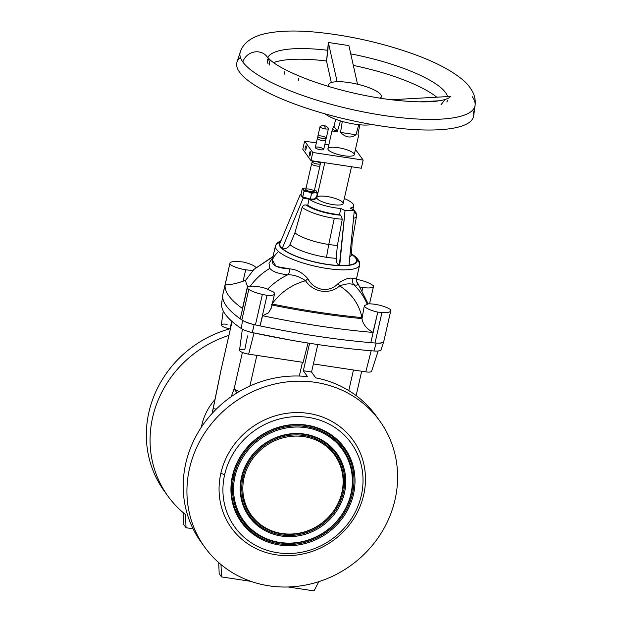 <?xml version="1.0" encoding="UTF-8"?>
<svg xmlns="http://www.w3.org/2000/svg" width="622" height="622" viewBox="0 0 622 622"><rect width="100%" height="100%" fill="white"/><g stroke="black" fill="none" stroke-linecap="round" stroke-linejoin="round"><path stroke-width="0.93" d="M342.271 219.193A29.296 7.456 -167.2 0 1 334.286 218.338L328.75 244.485A30.719 7.822 12.8 0 0 337.396 245.402L342.271 219.193L340.716 215.196A26.062 6.632 -167.2 0 1 305.962 204.965C304.104 204.832 302.828 205.633 302.137 207.383A29.296 7.456 12.8 0 0 334.286 218.338A29.296 7.456 12.8 0 0 342.271 219.193L337.396 245.402A30.719 7.822 -167.2 0 1 328.75 244.485L326.488 257.298A32.989 8.397 12.8 0 0 336.175 258.301L337.396 245.402L336.175 258.301A32.989 8.397 -167.2 0 1 326.488 257.298A32.989 8.397 -167.2 0 1 289.938 244.687C288.383 247.712 285.949 249.08 282.621 248.8L282.1 248.722L303.132 198.224L300.333 194.344L279.301 244.835L282.1 248.722L279.301 244.835L300.333 194.344L303.132 198.224L282.1 248.722L282.621 248.8A39.365 10.022 12.8 0 0 339.332 265.493A39.365 10.022 -167.2 0 1 282.621 248.8C285.949 249.08 288.383 247.712 289.938 244.687A32.989 8.397 12.8 0 0 326.488 257.298L328.75 244.485A30.719 7.822 -167.2 0 1 294.898 232.892L289.938 244.687L294.898 232.892A30.719 7.822 12.8 0 0 328.75 244.485L334.286 218.338A29.296 7.456 -167.2 0 1 302.137 207.383L294.898 232.892L302.137 207.383C302.828 205.633 304.104 204.832 305.962 204.965A26.062 6.632 12.8 0 0 340.716 215.196L339.495 214.59A24.274 6.181 -167.2 0 1 307.719 205.237L305.962 204.965L307.719 205.237L309.08 199.25L307.719 205.237A24.274 6.181 12.8 0 0 339.495 214.59L340.716 215.196L342.271 219.193A29.296 7.456 -167.2 0 1 334.286 218.338L328.75 244.485A30.719 7.822 12.8 0 0 337.396 245.402L342.271 219.193L340.716 215.196A26.062 6.632 -167.2 0 1 305.962 204.965C304.104 204.832 302.828 205.633 302.137 207.383A29.296 7.456 12.8 0 0 334.286 218.338M368.154 303.894L357.969 283.601A59.665 55.436 144.2 0 0 356.538 281.712A59.665 55.436 -35.8 0 1 357.969 283.601L356.523 281.657M249.368 331.853A13.272 3.374 -167.2 0 1 241.32 328.525A13.272 3.374 12.8 0 0 252.322 332.583A13.272 3.374 -167.2 0 1 249.368 331.853L254.033 332.964L248.644 354.143L303.116 362.377L308.038 343.041L303.116 362.377L248.644 354.143L254.033 332.964L252.322 332.583A268.984 68.459 12.8 0 0 314.818 344.09A268.984 68.459 12.8 0 0 373.985 350.979L376.162 343.087A269.738 68.653 -167.2 0 1 375.019 342.994A16.188 4.121 12.8 0 0 383.797 341.361A16.188 4.121 -167.2 0 1 375.019 342.994A269.738 68.653 12.8 0 0 376.162 343.087A14.026 3.569 12.8 0 0 383.704 341.696L381.115 349.673A13.272 3.374 12.8 0 0 381.115 349.665L383.696 341.711A151.053 38.447 12.8 0 0 383.797 341.361A151.053 38.447 -167.2 0 0 383.992 340.545A151.053 38.447 -167.2 0 1 383.797 341.361L390.733 310.837A151.053 38.447 12.8 0 0 390.927 310.02A14.026 3.569 12.8 0 0 374.996 304.313A14.026 3.569 12.8 0 0 367.291 303.979A126.733 32.258 -167.2 0 1 367.244 304.345C364.228 296.919 359.734 290.373 353.755 284.697C357.914 285.84 358.777 284.759 356.352 281.471C358.777 284.759 357.914 285.84 353.755 284.697C359.734 290.373 364.228 296.919 367.244 304.345A126.733 32.258 12.8 0 0 367.291 303.979A14.026 3.569 -167.2 0 1 374.996 304.313A14.026 3.569 -167.2 0 1 390.927 310.02A151.053 38.447 -167.2 0 1 390.841 310.409A151.053 38.447 -167.2 0 1 390.733 310.837L383.797 341.361A151.053 38.447 -167.2 0 1 383.704 341.696A14.026 3.569 -167.2 0 1 383.696 341.703A14.026 3.569 -167.2 0 1 376.162 343.087L373.985 350.979A13.272 3.374 12.8 0 0 381.115 349.673A13.272 3.374 -167.2 0 1 373.985 350.979A268.984 68.459 -167.2 0 1 314.818 344.09A268.984 68.459 -167.2 0 1 290.995 340.18A268.984 68.459 -167.2 0 1 252.322 332.583L290.995 340.18M273.042 256.443L253.449 269.738A126.733 32.258 12.8 0 0 253.403 270.111A14.026 3.569 -167.2 0 1 245.698 269.769A14.026 3.569 12.8 0 0 253.403 270.111A126.733 32.258 -167.2 0 1 253.449 269.738L272.965 256.777L253.449 269.738A126.733 32.258 12.8 0 0 253.403 270.111L245.698 280.211A132.222 33.65 12.8 0 0 247.96 286.843A132.222 33.65 -167.2 0 1 245.698 280.211L243.101 281.206L245.698 269.769A14.026 3.569 -167.2 0 1 229.767 264.07L225.226 284.495C229.223 285.047 235.178 283.951 243.101 281.206C235.178 283.951 229.223 285.047 225.226 284.495L222.832 294.595A151.053 38.447 -167.2 0 1 223.026 293.771A151.053 38.447 -167.2 0 0 222.832 294.595A151.053 38.447 12.8 0 0 240.302 318.814A151.053 38.447 -167.2 0 1 222.754 295.077A151.053 38.447 -167.2 0 1 222.832 294.595L229.767 264.07A151.053 38.447 -167.2 0 1 229.852 263.681A151.053 38.447 -167.2 0 1 229.953 263.246A16.188 4.121 -167.2 0 1 238.739 261.621A269.738 68.653 -167.2 0 1 242.914 261.963A269.738 68.653 12.8 0 0 238.739 261.621A16.188 4.121 12.8 0 0 229.953 263.246A151.053 38.447 12.8 0 0 229.767 264.07A14.026 3.569 12.8 0 0 245.698 269.769L243.101 281.206L245.698 280.211L253.403 270.111L245.698 280.211A132.222 33.65 12.8 0 0 247.96 286.843M250.277 286.244A59.665 55.436 -35.8 0 1 269.847 268.393L269.007 263.3L272.763 257.648L269.007 263.3L269.847 268.393A59.665 55.436 144.2 0 0 250.277 286.244A59.665 55.436 -35.8 0 1 269.847 268.393C272.576 271.728 278.586 273.843 287.877 274.737C280.304 278.361 273.524 283.204 267.53 289.269A126.733 32.258 -167.2 0 1 266.877 288.795A14.026 3.569 12.8 0 0 257.835 286.602A14.026 3.569 -167.2 0 1 266.877 288.795A126.733 32.258 12.8 0 0 267.53 289.269L273.307 291.905A14.026 3.569 -167.2 0 1 274.543 293.911A14.026 3.569 -167.2 0 1 267.009 295.372A269.738 68.653 -167.2 0 1 262.367 294.385A16.188 4.121 -167.2 0 1 248.8 289.378L241.865 319.902A151.053 38.447 12.8 0 0 242.526 320.353L241.32 328.525A150.299 38.253 -167.2 0 1 222.007 301.748A150.299 38.253 -167.2 0 0 241.32 328.525L242.526 320.353A14.026 3.569 12.8 0 0 254.157 324.637A14.026 3.569 -167.2 0 1 242.526 320.353A151.053 38.447 -167.2 0 1 241.865 319.902A151.053 38.447 -167.2 0 1 240.302 318.814L242.588 308.574A150.959 38.424 -167.2 0 1 225.226 284.495A150.959 38.424 12.8 0 0 242.588 308.574L240.302 318.814A151.053 38.447 12.8 0 0 241.865 319.902A16.188 4.121 12.8 0 0 255.432 324.909A16.188 4.121 -167.2 0 1 241.865 319.902L248.8 289.378A151.053 38.447 -167.2 0 1 247.237 288.289L240.302 318.814L247.237 288.289A14.026 3.569 -167.2 0 1 247.191 287.698A14.026 3.569 -167.2 0 1 257.835 286.602A14.026 3.569 12.8 0 0 247.237 288.289A151.053 38.447 12.8 0 0 248.8 289.378A16.188 4.121 12.8 0 0 262.367 294.385L255.432 324.909A269.738 68.653 -167.2 0 1 254.157 324.637A269.738 68.653 12.8 0 0 255.432 324.909L262.367 294.385A269.738 68.653 12.8 0 0 267.009 295.372L260.074 325.897A269.738 68.653 -167.2 0 1 255.432 324.909A269.738 68.653 12.8 0 0 260.074 325.897L267.009 295.372A14.026 3.569 12.8 0 0 273.307 291.905L267.53 289.269C273.524 283.204 280.304 278.361 287.877 274.737C278.586 273.843 272.576 271.728 269.847 268.393L269.007 263.3L272.763 257.648M356.352 281.471C358.777 284.759 357.914 285.84 353.755 284.697C350.435 283.282 345.739 283.679 339.682 285.902C329.419 294.976 313.465 292.55 305.526 280.74C291.842 284.518 280.662 292.27 271.985 303.987C280.662 292.27 291.842 284.518 305.526 280.74C313.465 292.55 329.419 294.976 339.682 285.902A6.477 2.084 54.7 0 1 338.321 283.337C344.689 279.029 349.502 277.389 352.744 278.407C349.502 277.389 344.689 279.029 338.321 283.337A6.477 2.084 -125.3 0 0 339.682 285.902C345.739 283.679 350.435 283.282 353.755 284.697A6.477 5.948 105.6 0 1 352.744 278.407L356.445 278.959L352.744 278.407A6.477 5.948 -74.4 0 0 353.755 284.697C350.435 283.282 345.739 283.679 339.682 285.902C351.694 293.568 359.119 304.135 361.965 317.593A254.382 64.742 -167.2 0 1 317.928 312.112L317.71 313.115A254.414 64.75 12.8 0 0 361.965 318.612L362.206 317.484A12.945 5.248 165.3 0 1 361.965 317.593A12.945 5.248 -14.7 0 0 362.206 317.484L361.965 318.612A254.414 64.75 -167.2 0 1 317.71 313.115A254.414 64.75 -167.2 0 1 272.016 305.037A254.414 64.75 12.8 0 0 317.71 313.115L317.928 312.112A254.382 64.742 -167.2 0 1 272.242 304.034A254.382 64.742 12.8 0 0 317.928 312.112A254.382 64.742 12.8 0 0 361.965 317.593C359.119 304.135 351.694 293.568 339.682 285.902C351.694 293.568 359.119 304.135 361.965 317.593A254.382 64.742 -167.2 0 1 317.928 312.112L317.71 313.115A254.414 64.75 12.8 0 0 361.965 318.612C362.828 324.109 366.49 328.711 372.951 332.428A269.645 68.63 -167.2 0 1 262.57 315.735L260.074 325.897A269.738 68.653 12.8 0 0 370.844 342.644A269.738 68.653 -167.2 0 1 260.074 325.897L262.57 315.735A269.645 68.63 12.8 0 0 372.951 332.428C366.49 328.711 362.828 324.109 361.965 318.612L361.965 317.593A12.945 5.248 165.3 0 0 362.206 317.484L364.329 305.674A14.026 3.569 12.8 0 0 377.779 312.12L370.844 342.644A269.738 68.653 12.8 0 0 375.019 342.994A269.738 68.653 -167.2 0 1 370.844 342.644L377.779 312.12A269.738 68.653 12.8 0 0 381.955 312.469L375.019 342.994L381.955 312.469A269.738 68.653 -167.2 0 1 377.779 312.12A14.026 3.569 -167.2 0 1 364.329 305.674L362.09 318.044M362.237 290.241L362.859 287.488A14.026 3.569 -167.2 0 1 360.309 287.037A14.026 3.569 12.8 0 0 362.859 287.488A14.026 3.569 12.8 0 0 373.457 285.793A151.053 38.447 12.8 0 0 371.894 284.713A151.053 38.447 -167.2 0 1 373.457 285.793A14.026 3.569 -167.2 0 1 373.503 286.392A14.026 3.569 -167.2 0 1 362.859 287.488L362.237 290.241L362.859 287.488A14.026 3.569 -167.2 0 1 360.309 287.037M202.562 425.448L201.862 424.88A56.213 52.232 144.2 0 0 201.388 427.174A56.213 52.232 -35.8 0 1 201.862 424.88L202.562 425.448L201.862 424.88A56.213 52.232 -35.8 0 1 214.854 399.682A56.213 52.232 144.2 0 0 201.862 424.88A56.213 52.232 144.2 0 0 201.388 427.174M244.049 477.673A51.362 47.715 144.2 0 0 307.906 530.714A51.362 47.715 144.2 0 0 326.962 446.821A51.362 47.715 144.2 0 0 244.049 477.673A51.362 47.715 -35.8 0 1 326.962 446.821A51.362 47.715 -35.8 0 1 307.906 530.714A51.362 47.715 -35.8 0 1 244.049 477.673L243.008 477.152A52.147 48.454 144.2 0 0 307.836 531.001A52.147 48.454 144.2 0 0 327.188 445.826A52.147 48.454 144.2 0 0 243.008 477.152L244.049 477.673A51.362 47.715 -35.8 0 1 326.962 446.821A51.362 47.715 -35.8 0 1 307.906 530.714A51.362 47.715 -35.8 0 1 244.049 477.673M343.414 492.329A53.267 49.496 144.2 0 0 304.088 434.428A53.267 49.496 144.2 0 0 241.942 476.988L243.008 477.152A52.147 48.454 -35.8 0 1 327.188 445.826A52.147 48.454 -35.8 0 1 307.836 531.001A52.147 48.454 -35.8 0 1 243.008 477.152L241.942 476.988A53.267 49.496 144.2 0 0 281.268 534.897A53.267 49.496 144.2 0 0 343.414 492.329L344.464 492.857A54.06 50.226 144.2 0 0 277.257 437.033A54.06 50.226 144.2 0 0 257.197 525.326A54.06 50.226 144.2 0 0 344.464 492.857L343.414 492.329A53.267 49.496 -35.8 0 1 281.268 534.897A53.267 49.496 -35.8 0 1 241.942 476.988A53.267 49.496 -35.8 0 1 304.088 434.428A53.267 49.496 -35.8 0 1 343.414 492.329A53.267 49.496 -35.8 0 1 281.268 534.897A53.267 49.496 -35.8 0 1 241.942 476.988A53.267 49.496 -35.8 0 1 304.088 434.428A53.267 49.496 -35.8 0 1 343.414 492.329M235.007 476.304A60.855 56.54 144.2 0 0 310.666 539.15A60.855 56.54 144.2 0 0 333.244 439.754A60.855 56.54 144.2 0 0 235.007 476.304A60.855 56.54 -35.8 0 1 333.244 439.754A60.855 56.54 -35.8 0 1 310.666 539.15A60.855 56.54 -35.8 0 1 235.007 476.304L233.965 475.783A61.64 57.271 144.2 0 0 310.596 539.445A61.64 57.271 144.2 0 0 333.47 438.759A61.64 57.271 144.2 0 0 233.965 475.783L235.007 476.304A60.855 56.54 144.2 0 0 310.666 539.15A60.855 56.54 144.2 0 0 333.244 439.754A60.855 56.54 144.2 0 0 235.007 476.304M344.464 492.857A54.06 50.226 -35.8 0 1 257.197 525.326A54.06 50.226 -35.8 0 1 277.257 437.033A54.06 50.226 -35.8 0 1 344.464 492.857A54.06 50.226 -35.8 0 1 257.197 525.326A54.06 50.226 -35.8 0 1 277.257 437.033A54.06 50.226 -35.8 0 1 344.464 492.857M352.464 493.697A62.76 58.312 144.2 0 0 306.125 425.471A62.76 58.312 144.2 0 0 232.892 475.62L233.965 475.783A61.64 57.271 -35.8 0 1 333.47 438.759A61.64 57.271 -35.8 0 1 310.596 539.445A61.64 57.271 -35.8 0 1 233.965 475.783L232.892 475.62A62.76 58.312 144.2 0 0 279.231 543.846A62.76 58.312 144.2 0 0 352.464 493.697L353.506 494.226A63.553 59.043 144.2 0 0 274.496 428.589A63.553 59.043 144.2 0 0 250.915 532.393A63.553 59.043 144.2 0 0 353.506 494.226L352.464 493.697A62.76 58.312 -35.8 0 1 279.231 543.846A62.76 58.312 -35.8 0 1 232.892 475.62A62.76 58.312 -35.8 0 1 306.125 425.471A62.76 58.312 -35.8 0 1 352.464 493.697A62.76 58.312 -35.8 0 1 279.231 543.846A62.76 58.312 -35.8 0 1 232.892 475.62A62.76 58.312 -35.8 0 1 306.125 425.471A62.76 58.312 -35.8 0 1 352.464 493.697M224.628 474.734A71.748 66.663 144.2 0 0 313.83 548.837A71.748 66.663 144.2 0 0 340.459 431.637A71.748 66.663 144.2 0 0 224.628 474.734A71.748 66.663 -35.8 0 1 340.459 431.637A71.748 66.663 -35.8 0 1 313.83 548.837A71.748 66.663 -35.8 0 1 224.628 474.734L220.849 473.295A74.99 69.672 144.2 0 0 314.071 550.742A74.99 69.672 144.2 0 0 341.898 428.255A74.99 69.672 144.2 0 0 220.849 473.295L224.628 474.734A71.748 66.663 144.2 0 0 313.83 548.837A71.748 66.663 144.2 0 0 340.459 431.637A71.748 66.663 144.2 0 0 224.628 474.734M353.506 494.226A63.553 59.043 -35.8 0 1 250.915 532.393A63.553 59.043 -35.8 0 1 274.496 428.589A63.553 59.043 -35.8 0 1 353.506 494.226A63.553 59.043 -35.8 0 1 250.915 532.393A63.553 59.043 -35.8 0 1 274.496 428.589A63.553 59.043 -35.8 0 1 353.506 494.226M193.053 528.793L186.04 527.728L185.488 514.534L186.04 527.728L193.053 528.793L186.04 527.728L183.708 524.494L183.21 512.66L183.708 524.494L186.04 527.728L183.708 524.494L183.21 512.66M223.22 310.953L221.339 324.972A7.635 1.944 12.8 0 0 229.915 328.82L231.812 321.271L229.915 328.82L230.381 328.89L229.915 328.82A107.894 100.251 -35.8 0 0 166.066 493.464A107.894 100.251 -35.8 0 1 229.891 328.82A7.635 1.944 -167.2 0 1 221.471 325.438A7.635 1.944 -167.2 0 1 227.147 324.326A7.635 1.944 12.8 0 0 221.471 325.438A7.635 1.944 12.8 0 0 229.915 328.82A107.894 100.251 144.2 0 0 164.154 490.906L167.893 496.084A107.894 100.251 -35.8 0 1 228.904 335.398A107.894 100.251 144.2 0 0 152.973 415.962A107.894 100.251 144.2 0 0 185.488 514.534A107.894 100.251 -35.8 0 1 167.893 496.084M288.095 586.981L314.001 590.9L318.798 581.663L314.001 590.9L288.095 586.981L314.001 590.9L318.798 581.663M220.989 564.551L221.51 576.913L250.977 581.368L221.51 576.913L220.989 564.551L221.51 576.913L219.177 573.678L221.51 576.913L250.977 581.368M395.048 499.637A107.894 100.251 144.2 0 0 260.906 388.214A107.894 100.251 144.2 0 0 220.864 564.449A107.894 100.251 144.2 0 0 395.048 499.637A107.894 100.251 -35.8 0 1 311.606 583.724A107.894 100.251 -35.8 0 1 204.762 547.212A107.894 100.251 -35.8 0 1 233.639 402.784A107.894 100.251 -35.8 0 1 379.785 420.993A107.894 100.251 -35.8 0 1 395.048 499.637A107.894 100.251 144.2 0 0 260.906 388.214A107.894 100.251 144.2 0 0 220.864 564.449A107.894 100.251 144.2 0 0 395.048 499.637M220.849 473.295A74.99 69.672 -35.8 0 1 341.898 428.255A74.99 69.672 -35.8 0 1 314.071 550.742A74.99 69.672 -35.8 0 1 220.849 473.295A74.99 69.672 144.2 0 0 314.071 550.742A74.99 69.672 144.2 0 0 341.898 428.255A74.99 69.672 144.2 0 0 220.849 473.295M218.711 562.599L219.177 573.678L218.711 562.599L219.177 573.678L221.51 576.913M212.273 413.28L213.136 408.918A16.188 0.614 -168.8 0 1 213.027 408.825A16.188 0.614 11.2 0 0 213.136 408.918L220.95 370.494A15.426 3.926 -167.2 0 1 220.981 370.277A15.426 3.926 12.8 0 0 220.95 370.494L213.136 408.918A16.188 0.614 -168.8 0 1 216.308 409.097M236.951 392.91L234.144 388.789L231.182 396.704L234.144 388.789L236.951 392.91L234.144 388.789L242.401 352.449L234.144 388.789A15.426 3.926 12.8 0 0 239.338 391.479A15.426 3.926 -167.2 0 1 234.144 388.789L231.182 396.704M348.779 390.593L353.459 369.989M299.306 376.046L302.432 362.276M256.847 355.387L249.881 386.037M379.785 420.993L376.053 415.815A107.894 100.251 144.2 0 0 315.751 377.873L311.552 372.049A107.894 100.251 144.2 0 0 303.326 370.805L307.525 376.629A107.894 100.251 144.2 0 0 200.471 428.574A107.894 100.251 144.2 0 0 201.023 542.034L204.762 547.212M315.751 377.873A107.894 100.251 -35.8 0 1 377.873 418.435A107.894 100.251 144.2 0 0 315.751 377.873L311.552 372.049L315.751 377.873M202.935 544.592A107.894 100.251 -35.8 0 1 199.569 430.004A107.894 100.251 -35.8 0 1 307.525 376.629L303.326 370.805A107.894 100.251 -35.8 0 1 311.552 372.049L317.803 344.534L311.552 372.049A107.894 100.251 144.2 0 0 303.326 370.805L309.577 343.282L303.326 370.805L307.525 376.629A107.894 100.251 144.2 0 0 199.569 430.004A107.894 100.251 144.2 0 0 202.935 544.592M242.362 329.162L239.54 350.209A7.635 1.944 12.8 0 0 248.644 354.143A7.635 1.944 -167.2 0 1 239.789 350.839A7.635 1.944 -167.2 0 1 244.827 349.494L247.517 335.927L244.827 349.494A7.635 1.944 12.8 0 0 239.789 350.839A7.635 1.944 12.8 0 0 248.644 354.143L303.116 362.377L308.038 343.041M313.395 363.932L365.806 371.863L371.178 350.754L365.806 371.863L313.395 363.932L365.806 371.863A7.635 1.944 12.8 0 0 371.591 371.303L378.184 350.979M232.084 321.512L220.896 370.65L232.06 321.496M381.115 349.665A13.272 3.374 -167.2 0 1 373.985 350.979A268.984 68.459 -167.2 0 1 314.818 344.09A268.984 68.459 -167.2 0 1 252.322 332.583L254.157 324.637L252.237 332.576M222.754 295.077L221.642 303.38A150.299 38.253 12.8 0 0 241.32 328.525A13.272 3.374 -167.2 0 0 252.322 332.583L254.157 324.637A14.026 3.569 -167.2 0 1 242.526 320.353L241.32 328.525M229.852 263.681L222.917 294.206A151.053 38.447 12.8 0 0 222.832 294.595L225.226 284.495C229.223 285.047 235.178 283.951 243.101 281.206L245.698 269.769A14.026 3.569 -167.2 0 1 229.767 264.07L222.832 294.595A151.053 38.447 -167.2 0 0 240.302 318.814L242.588 308.574A150.959 38.424 -167.2 0 1 225.226 284.495M356.375 279.286A269.738 68.653 -167.2 0 1 358.326 279.698A16.188 4.121 -167.2 0 1 371.894 284.713A16.188 4.121 12.8 0 0 358.326 279.698A269.738 68.653 12.8 0 0 356.375 279.286A269.738 68.653 -167.2 0 1 358.326 279.698A16.188 4.121 -167.2 0 1 371.894 284.713A151.053 38.447 -167.2 0 1 373.457 285.793A14.026 3.569 12.8 0 1 362.859 287.488M352.744 278.407A6.477 5.948 105.6 0 0 353.755 284.697C359.734 290.373 364.228 296.919 367.244 304.345L364.329 305.674L367.244 304.345A126.733 32.258 12.8 0 0 367.291 303.979A14.026 3.569 -167.2 0 1 374.996 304.313A14.026 3.569 -167.2 0 1 390.927 310.02A151.053 38.447 -167.2 0 1 390.733 310.837A16.188 4.121 -167.2 0 1 381.955 312.469A16.188 4.121 12.8 0 0 390.733 310.837L383.797 341.361A151.053 38.447 -167.2 0 1 383.704 341.696A14.026 3.569 -167.2 0 1 376.162 343.087A269.738 68.653 -167.2 0 1 375.019 342.994A16.188 4.121 12.8 0 0 383.797 341.361A151.053 38.447 12.8 0 0 383.906 340.934L390.841 310.409M271.386 307.82L268.541 312.812L262.57 315.735L268.455 312.882L271.34 308.014L268.541 312.812L262.57 315.735L260.074 325.897A269.738 68.653 -167.2 0 1 255.432 324.909A269.738 68.653 -167.2 0 1 254.157 324.637M255.79 267.305A14.026 3.569 12.8 0 0 242.914 261.963A14.026 3.569 -167.2 0 1 255.79 267.305A14.026 3.569 12.8 0 0 242.914 261.963A269.738 68.653 -167.2 0 0 238.739 261.621A16.188 4.121 -167.2 0 0 229.953 263.246A151.053 38.447 -167.2 0 0 229.767 264.07M271.643 304.368L271.519 304.935L271.643 304.368M271.985 303.987C280.662 292.27 291.842 284.518 305.526 280.74C299.882 276.751 294.004 274.745 287.877 274.737C294.004 274.745 299.882 276.751 305.526 280.74A6.477 0.498 139.8 0 1 307.906 278.734A6.477 0.498 -40.2 0 0 305.526 280.74C299.882 276.751 294.004 274.745 287.877 274.737A6.477 3.786 95.2 0 0 289.844 268.898A6.477 3.786 -84.8 0 1 287.877 274.737C280.304 278.361 273.524 283.204 267.53 289.269A126.733 32.258 -167.2 0 1 266.877 288.795A14.026 3.569 -167.2 0 0 257.835 286.602A14.026 3.569 -167.2 0 0 247.237 288.289L240.302 318.814A151.053 38.447 -167.2 0 0 241.865 319.902A16.188 4.121 12.8 0 0 255.432 324.909L262.367 294.385A16.188 4.121 -167.2 0 1 248.8 289.378L241.865 319.902A151.053 38.447 -167.2 0 0 242.526 320.353M277.824 252.229C267.615 262.321 271.62 267.88 289.844 268.898L276.098 266.457L272.273 259.833L276.098 266.457L289.844 268.898C296.546 269.388 302.572 272.661 307.906 278.734C314.094 290.871 329.489 293.141 338.321 283.337C329.489 293.141 314.094 290.871 307.906 278.734A6.477 0.498 -40.2 0 0 305.526 280.74C313.465 292.55 329.419 294.976 339.682 285.902A6.477 2.084 54.7 0 1 338.321 283.337C329.489 293.141 314.094 290.871 307.906 278.734C302.572 272.661 296.546 269.388 289.844 268.898A6.477 3.786 95.2 0 1 287.877 274.737C278.586 273.843 272.576 271.728 269.847 268.393M356.631 281.945L356.445 278.959L359.602 265.065A43.159 10.986 -167.2 0 1 315.082 266.216A43.159 10.986 -167.2 0 1 275.429 245.939A43.159 10.986 12.8 0 0 315.082 266.216A43.159 10.986 12.8 0 0 359.602 265.065L359.337 261.528L356.538 257.508L351.593 253.807M303.933 188.241L302.292 188.738L303.303 189.368L304.049 191.172L307.96 191.693L311.599 193.395L314.639 192.703A7.013 1.788 12.8 0 0 316.668 191.382A7.013 1.788 12.8 0 0 314.507 189.959A7.013 1.788 -167.2 0 1 316.256 190.962A7.013 1.788 -167.2 0 1 316.668 191.382A7.013 1.788 -167.2 0 1 314.639 192.703L317.407 193.193L316.668 191.382L314.475 190.075M314.507 189.959A7.013 1.788 -167.2 0 1 316.668 191.382L317.407 193.193L314.639 192.703L311.599 193.395L310.3 199.11L316.108 198.908L317.407 193.193L316.668 191.382L315.657 190.76M306.086 188.069L305.332 188.046A7.013 1.788 -167.2 0 1 306.086 188.046A7.013 1.788 12.8 0 0 305.332 188.046L306.086 188.069L305.332 188.046A7.013 1.788 12.8 0 0 303.303 189.368A7.013 1.788 -167.2 0 1 304.08 188.202A7.013 1.788 -167.2 0 1 305.332 188.046A7.013 1.788 -167.2 0 1 306.086 188.046M316.668 191.382A7.013 1.788 -167.2 0 1 314.639 192.703L317.407 193.193L316.108 198.908L310.3 199.11L302.751 196.886L304.049 191.172L302.751 196.886L300.994 194.461L302.751 196.886L310.3 199.11L311.599 193.395L307.96 191.693A7.013 1.788 12.8 0 0 314.639 192.703A7.013 1.788 -167.2 0 1 307.96 191.693A7.013 1.788 -167.2 0 1 303.303 189.368L302.292 188.738L300.994 194.461L302.292 188.738L303.303 189.368A7.013 1.788 12.8 0 0 307.96 191.693L304.049 191.172L303.303 189.368A7.013 1.788 -167.2 0 1 305.332 188.046M351.585 254.141A39.925 10.162 -167.2 0 1 323.588 263.891A39.925 10.162 -167.2 0 1 280.592 241.74A39.925 10.162 12.8 0 0 323.588 263.891A39.925 10.162 12.8 0 0 351.585 254.141A39.925 10.162 -167.2 0 1 323.588 263.891A39.925 10.162 -167.2 0 1 280.592 241.74M353.529 218.392A29.296 7.456 12.8 0 0 356.538 215.943A29.296 7.456 -167.2 0 1 353.529 218.392A29.296 7.456 12.8 0 0 354.151 212.032M351.865 255.836L351.578 254.328A32.989 8.397 -167.2 0 1 349.821 256.653A32.989 8.397 12.8 0 0 351.578 254.328L352.114 241.717A30.719 7.822 -167.2 0 1 351.096 243.482A30.719 7.822 12.8 0 0 352.091 241.974L356.538 215.943L356.134 212.903L354.315 210.353M348.996 265.112A39.365 10.022 12.8 0 0 351.57 254.414A39.365 10.022 -167.2 0 1 348.996 265.112A39.365 10.022 -167.2 0 0 351.57 254.414M339.69 265.672L345.047 210.563L340.879 208.479L345.047 210.563L354.322 210.236L345.047 210.563L354.322 210.236L350.163 208.152A24.274 6.181 12.8 0 0 344.285 198.535L344.293 198.535A24.274 6.181 -167.2 0 1 353.669 205.936A24.274 6.181 -167.2 0 1 350.163 208.152L354.322 210.236L348.973 265.345L339.332 265.493C337.093 264.132 336.043 261.738 336.175 258.301C336.043 261.738 337.093 264.132 339.332 265.493L348.973 265.345L354.322 210.236L348.973 265.345L339.69 265.672L345.047 210.563L339.332 265.493A39.365 10.022 -167.2 0 1 282.621 248.8L279.301 244.835L300.333 194.344L301.001 194.445L300.333 194.344L301.732 196.28A7.013 1.788 -167.2 0 1 301.732 195.479A7.013 1.788 -167.2 0 0 301.732 196.28A7.013 1.788 12.8 0 0 307.245 198.846L303.132 198.224L307.245 198.846A7.013 1.788 -167.2 0 1 301.732 196.28L303.132 198.224L282.1 248.722M303.132 198.224L307.245 198.846A7.013 1.788 12.8 0 0 309.359 199.304A7.013 1.788 -167.2 0 1 307.245 198.846A7.013 1.788 12.8 0 0 309.359 199.304A7.013 1.788 12.8 0 0 315.222 198.939A7.013 1.788 -167.2 0 1 309.359 199.304A24.274 6.181 12.8 0 0 340.879 208.479L339.495 214.59L340.879 208.479A24.274 6.181 -167.2 0 1 309.359 199.304A7.013 1.788 12.8 0 0 315.222 198.939M315.393 198.239A7.013 1.788 -167.2 0 1 313.208 199.009L316.108 198.908L317.407 193.193M302.292 188.738L300.994 194.461L301.872 195.673A7.013 1.788 -167.2 0 1 301.709 195.129L301.577 195.736A7.013 1.788 12.8 0 0 301.732 196.28A7.013 1.788 -167.2 0 0 307.245 198.846M317.204 192.525A24.274 6.181 -167.2 0 1 317.982 192.556A24.274 6.181 12.8 0 0 317.204 192.525A24.274 6.181 -167.2 0 1 317.982 192.556M327.079 196.513A13.49 3.429 -167.2 0 1 342.582 204.265A13.49 3.429 -167.2 0 1 320.33 200.898A13.49 3.429 -167.2 0 1 327.079 196.513A13.49 3.429 -167.2 0 1 342.582 204.265A13.49 3.429 -167.2 0 1 320.33 200.898A13.49 3.429 -167.2 0 1 327.079 196.513M309.048 189.08A4.315 1.096 -167.2 0 1 314.009 191.56A4.315 1.096 -167.2 0 1 306.895 190.48A4.315 1.096 -167.2 0 1 309.048 189.08A4.315 1.096 -167.2 0 1 314.009 191.56A4.315 1.096 -167.2 0 1 306.895 190.48A4.315 1.096 -167.2 0 1 309.048 189.08M325.174 128.917A4.315 1.096 12.8 0 0 328.338 128.225A4.315 1.096 -167.2 0 1 328.447 128.583A4.315 1.096 -167.2 0 1 325.174 128.917A6.477 1.734 -81.4 0 0 324.598 126.072A6.477 1.734 98.6 0 1 325.174 128.917A4.315 1.096 -167.2 0 1 320.035 126.67A4.315 1.096 -167.2 0 1 320.291 126.39A4.315 1.096 12.8 0 0 321.069 127.689A4.315 1.096 12.8 0 0 325.174 128.917A4.315 1.096 12.8 0 0 328.338 128.225C326.115 125.52 323.432 124.913 320.291 126.39A4.315 1.096 12.8 0 0 321.069 127.689A4.315 1.096 12.8 0 0 325.174 128.917M305.775 189.415A4.315 1.096 12.8 0 0 309.74 191.444A4.315 1.096 12.8 0 0 314.196 191.327L320.019 165.693A4.315 1.096 -167.2 0 1 315.564 165.802A4.315 1.096 -167.2 0 1 311.599 163.78L305.775 189.415M320.035 126.67L317.842 136.304A4.315 1.096 12.8 0 0 321.807 138.333A4.315 1.096 12.8 0 0 326.262 138.216L328.447 128.583M315.338 161.401A4.315 1.096 -167.2 0 1 320.307 163.881A4.315 1.096 -167.2 0 1 316.03 163.773A4.315 1.096 -167.2 0 1 312.127 162.023A4.315 1.096 -167.2 0 1 315.338 161.401A4.315 1.096 12.8 0 0 313.177 162.809A4.315 1.096 12.8 0 0 320.299 163.881A4.315 1.096 12.8 0 0 315.338 161.401M312.127 162.023L311.777 163.555A4.315 1.096 12.8 0 0 315.564 165.802A4.315 1.096 12.8 0 0 319.957 165.413L320.307 163.881M309.733 155.881L309.429 155.842A2.161 0.575 -81.4 0 0 309.569 155.935A2.161 0.575 -81.4 0 0 310.464 153.891A2.161 0.575 -81.4 0 0 310.215 151.667A2.161 0.575 -81.4 0 0 309.367 153.432A2.161 0.575 -81.4 0 0 309.429 155.842L309.733 155.881M305.534 150.058L305.231 150.011A2.161 0.575 -81.4 0 0 305.371 150.112A2.161 0.575 -81.4 0 0 306.265 148.067A2.161 0.575 -81.4 0 0 306.016 145.843A2.161 0.575 -81.4 0 0 305.169 147.608A2.161 0.575 -81.4 0 0 305.231 150.011L305.534 150.058M321.115 135.969A4.315 1.096 -167.2 0 1 326.083 138.442A4.315 1.096 -167.2 0 1 321.807 138.333A4.315 1.096 -167.2 0 1 317.904 136.583A4.315 1.096 -167.2 0 1 321.115 135.969A4.315 1.096 12.8 0 0 318.962 137.369A4.315 1.096 12.8 0 0 326.076 138.449A4.315 1.096 12.8 0 0 321.115 135.969M317.904 136.583L317.554 138.115A4.315 1.096 12.8 0 0 321.349 140.37A4.315 1.096 12.8 0 0 325.734 139.973L326.083 138.442M316.341 142.928L304.632 141.163L316.341 142.928L304.632 141.163L302.782 149.296L304.632 141.163L312.804 152.483L310.953 160.624L361.312 168.235L363.162 160.095L361.312 168.235L310.953 160.624L312.804 152.483L304.632 141.163L302.782 149.296L310.953 160.624L302.782 149.296L310.953 160.624L312.804 152.483L363.162 160.095L312.804 152.483L363.162 160.095L355.45 149.404M324.894 144.226L328.828 144.817M305.231 150.011A2.161 0.575 98.6 0 1 305.519 146.403A2.161 0.575 98.6 0 1 306.327 147.523A2.161 0.575 98.6 0 1 305.231 150.011A2.161 0.575 98.6 0 1 305.519 146.403A2.161 0.575 98.6 0 1 306.327 147.523A2.161 0.575 98.6 0 1 305.231 150.011M309.429 155.842A2.161 0.575 98.6 0 1 309.717 152.227A2.161 0.575 98.6 0 1 310.526 153.346A2.161 0.575 98.6 0 1 309.429 155.842A2.161 0.575 98.6 0 1 309.717 152.227A2.161 0.575 98.6 0 1 310.526 153.346A2.161 0.575 98.6 0 1 309.429 155.842M315.3 147.5A4.315 1.096 12.8 0 0 319.265 149.521A4.315 1.096 12.8 0 0 323.72 149.412L325.796 140.253A4.315 1.096 -167.2 0 1 321.349 140.37A4.315 1.096 -167.2 0 1 317.383 138.341L315.3 147.5M318.573 147.157A4.315 1.096 -167.2 0 1 323.533 149.638A4.315 1.096 -167.2 0 1 316.419 148.565A4.315 1.096 -167.2 0 1 318.573 147.157A4.315 1.096 12.8 0 0 316.419 148.565A4.315 1.096 12.8 0 0 323.533 149.638A4.315 1.096 12.8 0 0 318.573 147.157M338.174 147.671A13.49 3.429 -167.2 0 1 353.677 155.422A13.49 3.429 -167.2 0 1 331.425 152.056A13.49 3.429 -167.2 0 1 338.174 147.671A13.49 3.429 12.8 0 0 331.425 152.056A13.49 3.429 12.8 0 0 353.677 155.422A13.49 3.429 12.8 0 0 338.174 147.671M312.275 160.826L312.065 161.743A4.315 1.096 12.8 0 0 316.03 163.773A4.315 1.096 12.8 0 0 320.478 163.656L320.828 162.117M333.928 126.367C330.943 130.83 332.109 132.455 337.443 131.234L333.928 126.367L335.732 119.3L333.928 126.367L337.443 131.234L332.327 129.423L333.928 126.367L337.443 131.234L340.452 120.886L337.443 131.234C332.109 132.455 330.943 130.83 333.928 126.367L335.732 119.3M340.545 132.408C345.708 137.618 350.862 138.395 356.002 134.749L340.545 132.408L342.287 121.43L340.545 132.408L356.002 134.749C350.862 138.395 345.708 137.618 340.545 132.408L356.002 134.749L358.738 124.68L356.002 134.749C350.862 138.395 345.708 137.618 340.545 132.408L342.287 121.43M332.327 129.423L327.942 148.728A13.49 3.429 12.8 0 0 340.335 155.065A13.49 3.429 12.8 0 0 354.245 154.707L358.63 135.402L357.961 134.336L359.85 124.789M324.762 162.715L316.847 197.571A13.49 3.429 12.8 0 0 329.232 203.907A13.49 3.429 12.8 0 0 343.15 203.542L351.508 166.758M472.634 110.187A121.383 30.89 -167.2 0 1 348.351 119.774A121.383 30.89 -167.2 0 1 240.403 57.426A121.383 30.89 12.8 0 0 348.351 119.774A121.383 30.89 12.8 0 0 472.634 110.187M449.053 97.903L450.6 96.426L391.075 99.753L450.6 96.426L449.053 97.903L445.298 99.45C434.358 102.661 415.473 102.661 388.657 99.442C361.405 95.687 335.413 89.389 310.681 80.541C291.321 73.303 277.956 66.57 270.586 60.326L267.25 56.96A14.026 13.031 144.2 0 0 267.25 56.96A14.026 13.031 144.2 0 0 253.947 52.077A14.026 13.031 144.2 0 0 242.829 61.998A120.427 30.649 -167.2 0 0 383.58 115.459A120.427 30.649 -167.2 0 0 472.246 96.682A120.427 30.649 -167.2 0 1 475.091 105.328A120.427 30.649 -167.2 0 1 368.605 112.924A120.427 30.649 -167.2 0 1 242.829 61.998A120.427 30.649 -167.2 0 1 240.286 51.976A120.427 30.649 12.8 0 0 242.829 61.998A14.026 13.031 -35.8 0 1 253.947 52.077A14.026 13.031 -35.8 0 1 267.25 56.96A14.026 13.031 -35.8 0 1 269.544 65.015M475.091 105.328C475.573 100.85 474.936 96.744 473.187 93.02C470.901 88.246 467.705 84.094 463.6 80.565C451.3 69.998 432.539 60.451 407.309 51.914C379.817 42.654 351.741 36.333 323.075 32.935C297.246 29.91 276.658 30.478 261.31 34.63C249.834 38.175 242.829 43.96 240.286 51.976L237.013 62.068A121.383 30.89 12.8 0 0 348.351 119.774A121.383 30.89 12.8 0 0 473.684 115.84L475.091 105.328A120.427 30.649 12.8 0 1 368.605 112.924A120.427 30.649 12.8 0 1 242.829 61.998M446.783 101.969A92.484 23.535 12.8 0 0 447.576 100.352A92.484 23.535 -167.2 0 1 446.783 101.969M447.607 96.589A92.484 23.535 12.8 0 0 350.754 53.873A92.484 23.535 -167.2 0 1 447.607 96.589A92.484 23.535 -167.2 0 0 350.754 53.873M353.335 65.411A91.527 23.294 -167.2 0 1 436.799 97.195A91.527 23.294 12.8 0 0 353.335 65.411A91.527 23.294 12.8 0 1 436.799 97.195M267.779 57.621A92.484 23.535 -167.2 0 1 327.88 50.296L328.346 42.475L348.895 45.585L328.346 42.475L327.88 50.296A92.484 23.535 12.8 0 0 267.779 57.621A92.484 23.535 -167.2 0 1 327.88 50.296L326.558 60.995L328.346 42.475L337.116 81.715L328.346 42.475L348.895 45.585L357.533 84.219M273.579 62.635A91.527 23.294 -167.2 0 1 326.558 60.995A91.527 23.294 12.8 0 0 273.579 62.635A91.527 23.294 12.8 0 1 326.558 60.995L327.88 50.296M267.258 59.385L267.258 59.385A92.484 23.535 12.8 0 0 268.168 63.926M419.485 101.868L439.124 100.772M440.944 104.846L444.365 100.476L440.944 104.846M326.503 60.987L331.324 82.555M379.972 98.175A26.971 6.865 12.8 0 0 356.484 83.97A26.971 6.865 12.8 0 0 329.162 86.629A26.971 6.865 -167.2 0 1 328.657 84.693A26.971 6.865 -167.2 0 1 356.484 83.97A26.971 6.865 -167.2 0 1 381.263 96.643A26.971 6.865 -167.2 0 1 379.972 98.175A26.971 6.865 -167.2 0 0 356.484 83.97A26.971 6.865 -167.2 0 0 329.162 86.629M298.373 78.403L298.817 80.588L298.373 78.403M284.814 74.243L284.052 71.242L284.814 74.243M325.127 113.88A26.971 6.865 12.8 0 0 347.659 122.798A26.971 6.865 12.8 0 0 371.839 124.493A26.971 6.865 -167.2 0 1 347.659 122.798A26.971 6.865 -167.2 0 1 325.127 113.88A26.971 6.865 12.8 0 0 347.659 122.798A26.971 6.865 12.8 0 0 371.839 124.493M302.137 207.383L294.898 232.892A30.719 7.822 -167.2 0 0 328.75 244.485L326.488 257.298A32.989 8.397 12.8 0 0 336.175 258.301L337.396 245.402M272.965 256.777L253.449 269.738M243.008 477.152A52.147 48.454 144.2 0 0 307.836 531.001A52.147 48.454 144.2 0 0 327.188 445.826A52.147 48.454 144.2 0 0 243.008 477.152M233.965 475.783A61.64 57.271 144.2 0 0 310.596 539.445A61.64 57.271 144.2 0 0 333.47 438.759A61.64 57.271 144.2 0 0 233.965 475.783M186.04 527.728L185.488 514.534A107.894 100.251 -35.8 0 1 152.973 415.962A107.894 100.251 -35.8 0 1 228.904 335.398M213.136 408.918L220.95 370.494A15.426 3.926 -167.2 0 1 221.051 370.074M239.338 391.479A15.426 3.926 -167.2 0 1 234.144 388.789L242.401 352.449M231.812 321.271L229.915 328.82L230.381 328.89M214.854 399.682A56.213 52.232 144.2 0 0 201.862 424.88M311.552 372.049L317.803 344.534M303.326 370.805L309.577 343.282M254.033 332.964L248.644 354.143M371.178 350.754L365.806 371.863M376.162 343.087L373.985 350.979M390.733 310.837A16.188 4.121 -167.2 0 1 381.955 312.469L375.019 342.994A269.738 68.653 -167.2 0 1 370.844 342.644A269.738 68.653 -167.2 0 1 260.074 325.897L267.009 295.372A269.738 68.653 -167.2 0 1 262.367 294.385M248.8 289.378A151.053 38.447 -167.2 0 1 247.237 288.289M381.955 312.469A269.738 68.653 -167.2 0 1 377.779 312.12L372.951 332.428A269.645 68.63 -167.2 0 1 262.57 315.735M372.951 332.428C366.49 328.711 362.828 324.109 361.965 318.612M317.71 313.115A254.414 64.75 -167.2 0 1 272.016 305.037M267.53 289.269L273.307 291.905A14.026 3.569 -167.2 0 1 267.009 295.372M242.681 307.556L242.588 308.574M245.698 280.211L243.101 281.206M253.403 270.111A14.026 3.569 -167.2 0 1 245.698 269.769M367.244 304.345L364.329 305.674A14.026 3.569 12.8 0 0 377.779 312.12M364.329 305.674L362.206 317.484M317.928 312.112A254.382 64.742 -167.2 0 1 272.242 304.034M357.121 260.043A43.159 10.986 -167.2 0 1 315.082 266.216A43.159 10.986 -167.2 0 1 279.83 242.479M307.96 191.693A7.013 1.788 -167.2 0 1 303.303 189.368L304.049 191.172L307.96 191.693L311.599 193.395L314.639 192.703A7.013 1.788 -167.2 0 1 307.96 191.693M311.599 193.395L310.3 199.11L313.208 199.009A7.013 1.788 12.8 0 0 315.23 197.695M301.872 195.673L302.751 196.886L304.049 191.172M302.751 196.886L310.3 199.11M351.096 243.482A30.719 7.822 12.8 0 0 351.453 239.812M349.821 256.653A32.989 8.397 12.8 0 0 350.31 251.576M282.621 248.8C285.949 249.08 288.383 247.712 289.938 244.687A32.989 8.397 12.8 0 0 326.488 257.298M336.175 258.301C336.043 261.738 337.093 264.132 339.332 265.493M294.898 232.892L289.938 244.687M340.716 215.196L339.495 214.59A24.274 6.181 -167.2 0 1 307.719 205.237L305.962 204.965M309.08 199.25L307.719 205.237M301.001 194.445L300.333 194.344M354.322 210.236L350.163 208.152A24.274 6.181 -167.2 0 0 344.285 198.535L344.316 198.387M345.047 210.563L340.879 208.479L339.495 214.59M340.879 208.479A24.274 6.181 -167.2 0 1 309.359 199.304M317.36 164.014L314.724 163.415M323.137 138.574L320.509 137.983M310.953 160.624L361.312 168.235L363.162 160.095M304.632 141.163L312.804 152.483M358.738 124.68L356.002 134.749M340.452 120.886L337.443 131.234M391.075 99.753L450.6 96.426L449.03 97.926M328.346 42.475L337.116 81.715M220.903 370.634L212.094 413.474M356.142 395.576L361.677 371.233M271.34 308.014L274.543 293.911M242.673 307.556L247.191 287.698M369.538 303.855L373.503 286.392M281.074 240.574L277.187 242.868L275.429 245.939L272.273 259.833M352.938 209.147L354.058 210.104M353.669 205.936L352.861 209.505M328.276 86.365L328.657 84.693M381.263 96.643L380.882 98.315"/></g></svg>
